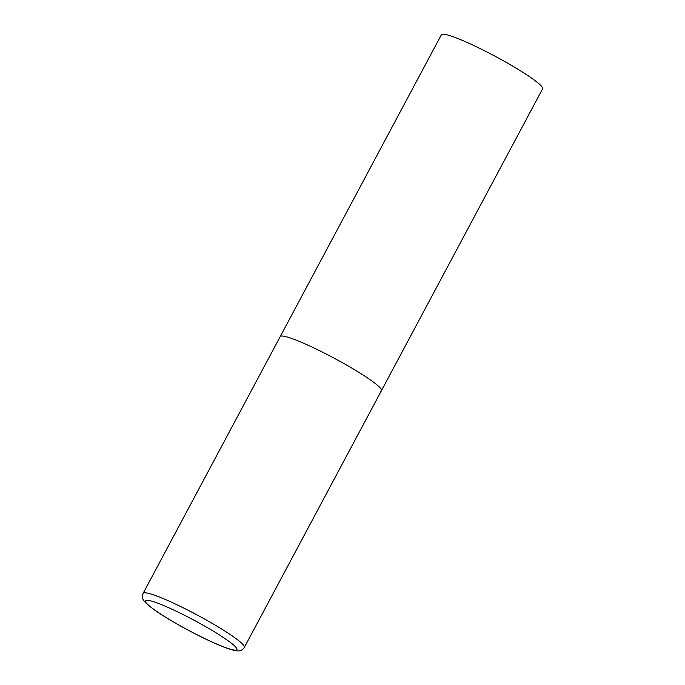 <?xml version="1.0" encoding="UTF-8"?>
<svg xmlns="http://www.w3.org/2000/svg" width="685" height="685" viewBox="0 0 685 685"><rect width="100%" height="100%" fill="white"/><g stroke="black" fill="none" stroke-linecap="round" stroke-linejoin="round"><path stroke-width="1.03" d="M381.442 390.647L542.606 88.819A57.377 6.37 28.1 0 0 498.5 58.071A57.377 6.37 28.1 0 0 442.279 34.25A57.377 6.37 28.1 0 0 441.371 34.772L143.114 593.347A57.377 6.37 -151.9 0 1 203.736 618.564A57.377 6.37 -151.9 0 1 244.348 647.402L381.442 390.647A57.377 6.37 -151.9 0 0 340.822 361.808A57.377 6.37 -151.9 0 0 280.208 336.592A57.377 6.37 28.1 0 1 281.115 336.078A57.377 6.37 28.1 0 1 337.345 359.899A57.377 6.37 28.1 0 1 381.442 390.647A57.377 6.37 28.1 0 1 380.535 391.169M182.116 626.835A51.872 5.754 -151.9 0 0 236.094 650.108A51.872 5.754 -151.9 0 0 200.191 623.564A51.872 5.754 -151.9 0 0 146.213 600.3A51.872 5.754 -151.9 0 0 182.116 626.835M244.348 647.402C242.404 650.279 239.767 651.392 236.462 650.75C227.506 649.757 204.455 639.182 182.022 626.826C163.073 616.329 150.64 607.972 144.723 601.764C142.343 599.375 141.812 596.567 143.114 593.347"/></g></svg>

